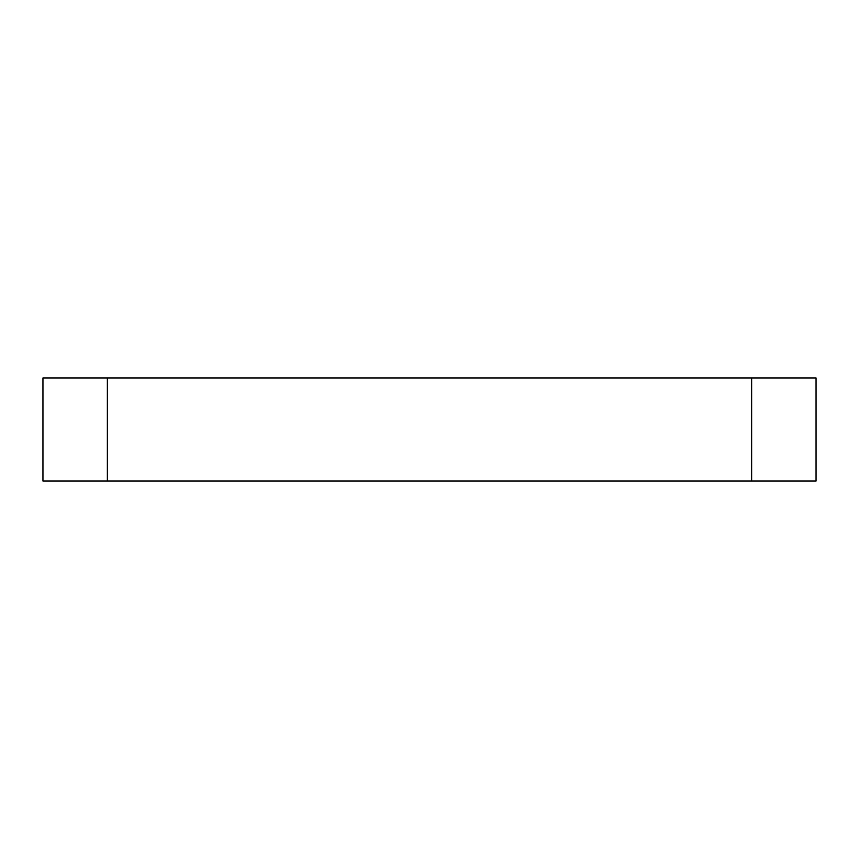 <?xml version="1.0" encoding="UTF-8"?>
<svg xmlns="http://www.w3.org/2000/svg" width="859" height="859" viewBox="0 0 859 859"><rect width="100%" height="100%" fill="white"/><g stroke="black" fill="none" stroke-linecap="round" stroke-linejoin="round"><path stroke-width="1.29" d="M107.375 377.96L42.95 377.96L42.95 481.04L107.375 481.04L107.375 377.96L751.625 377.96L751.625 481.04L107.375 481.04L107.375 377.96L751.625 377.96L751.625 481.04L42.95 481.04L42.95 377.96L42.95 481.04L107.375 481.04L107.375 377.96L42.95 377.96L751.625 377.96L751.625 481.04L107.375 481.04M751.625 481.04L816.05 481.04L816.05 377.96L816.05 481.04L751.625 481.04L816.05 481.04L816.05 377.96L751.625 377.96"/></g></svg>
